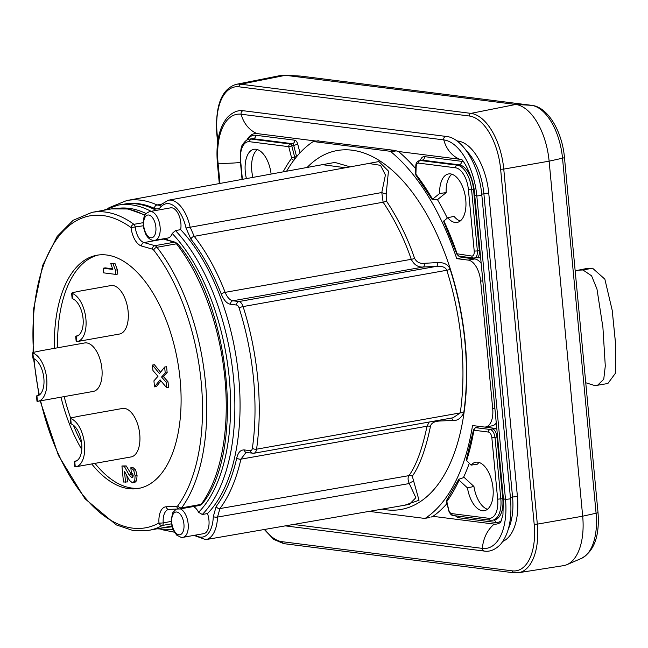 <?xml version="1.0" encoding="UTF-8"?>
<svg xmlns="http://www.w3.org/2000/svg" width="648" height="648" viewBox="0 0 648 648"><rect width="100%" height="100%" fill="white"/><g stroke="black" fill="none" stroke-linecap="round" stroke-linejoin="round"><path stroke-width="0.97" d="M294.127 160.097L294.589 156.759L291.762 145.784A2.309 1.183 -100.1 0 0 290.45 144.042A2.309 1.952 97.2 0 0 288.716 146.667L293.706 145.436A2.309 1.183 -100.1 0 0 292.402 143.694L290.45 144.042L251.375 139.093A23.077 11.85 -100.1 0 0 249.48 139.134C247.236 139.336 245.066 141.013 242.984 144.156C241.21 145.436 240.311 150.944 240.286 160.68L242.052 179.399M461.627 159.7A31.12 15.981 -100.1 0 0 459.724 159.262L398.48 151.502A199.973 102.692 -100.1 0 1 415.627 168.593M446.78 503.788A199.973 102.692 -100.1 0 1 432.969 516.335L494.213 524.094A31.12 15.981 -100.1 0 0 500.815 522.142M463.393 477.649A199.973 102.692 -100.1 0 0 469.241 463.425M478.605 426.854A199.973 102.692 -100.1 0 0 478.694 426.327M496.263 423.014A19.999 10.271 79.9 0 1 492.172 425.809L485.676 426.967A19.999 10.271 79.9 0 1 484.032 427L472.522 425.542A199.973 102.692 -100.1 0 1 425.574 518.108L429.154 517.541M462.964 256.673A199.973 102.692 -100.1 0 1 463.239 257.491L474.757 258.949A19.999 10.271 79.9 0 1 481.164 263.323M447.282 218.076A199.973 102.692 -100.1 0 0 437.327 199.406M443.588 221.276L447.719 217.72A24.608 12.636 79.9 0 0 457.115 222.418A24.608 12.636 79.9 0 0 465.24 195.963A24.608 12.636 79.9 0 0 448.481 173.956A24.608 12.636 79.9 0 0 439.636 193.477L446.148 192.626A24.608 12.636 79.9 0 1 451.875 174.215M460.21 220.992A24.608 12.636 79.9 0 1 454.062 216.375L447.719 217.72M446.148 192.626L437.878 199.341L433.301 199.843L432.556 199.236L432.305 199.697L416.016 175.3A2.309 1.409 -37.7 0 1 415.886 174.239A203.626 104.571 79.9 0 1 432.556 199.236L439.636 193.477M487.458 509.271A24.608 12.636 79.9 0 1 473.923 486.437L464.171 477.438L458.8 479.245L459.116 480.192L467.475 487.912A24.608 12.636 79.9 0 0 484.364 510.689A24.608 12.636 79.9 0 0 492.488 484.242A24.608 12.636 79.9 0 0 475.729 462.226A24.608 12.636 79.9 0 0 471.104 465.143L466.204 460.112M471.104 465.143L477.479 464.138A24.608 12.636 79.9 0 1 479.123 462.494M459.116 480.192A203.626 104.571 79.9 0 1 446.828 501.528L448.61 509.539A5.387 2.762 -100.1 0 0 451.664 513.597L488.657 518.279A2.309 1.952 97.2 0 0 490.317 520.223L492.723 520.166A23.077 11.85 -100.1 0 0 500.831 498.992L495.023 437.546C494.278 432.913 492.658 430.215 490.147 429.462L475.478 427.664L480.055 426.497M484.469 427.04L496.789 428.603M316.337 141.094L257.078 133.585A31.12 15.981 -100.1 0 0 246.831 140.114M252.898 177.406A24.608 12.636 79.9 0 1 257.337 149.567M217.615 142.43L216.748 133.229C215.29 105.276 221.746 88.987 236.115 84.362L280.819 75.46A53.841 27.645 79.9 0 1 284.423 75.2A53.841 27.645 79.9 0 1 285.525 75.306L515.727 104.466A53.841 27.645 79.9 0 1 549.123 161.166L582.682 516.197A53.841 27.645 79.9 0 1 566.943 564.651A53.841 27.645 79.9 0 1 563.468 565.655L518.449 572.735A52.909 27.175 79.9 0 0 537.33 524.135L534.195 524.321A50.601 25.985 79.9 0 1 512.252 570.856L282.042 541.688A50.601 25.985 79.9 0 1 264.894 529.4M246.41 178.597A24.608 12.636 79.9 0 1 253.935 149.307A24.608 12.636 79.9 0 1 271.107 174.069M473.923 486.437L467.475 487.912M488.657 518.279A20.768 10.668 -100.1 0 0 497.664 499.187L491.856 437.74C491.378 434.476 490.261 432.589 488.519 432.062L474.174 430.248A2.309 1.952 97.2 0 1 475.81 427.64L480.225 426.505M497.583 436.979A3.078 0.421 174.6 0 0 496.959 437.076C496.368 432.41 494.821 429.697 492.326 428.935L496.805 428.757M421.613 160.153L421.581 160.153A7.695 3.953 79.9 0 1 422.213 160.145L459.213 164.827A23.077 11.85 79.9 0 1 473.518 189.127L479.342 250.695A3.078 0.421 174.6 0 1 479.966 250.598M480.646 257.831L476.677 257.766M473.947 258.017A2.309 1.952 -82.8 0 1 473.542 258.017L473.947 258.017C476.369 257.88 477.511 255.514 477.382 250.922L479.342 250.695C479.617 255.272 478.556 257.621 476.142 257.758M296.687 156.614L291.543 157.642L288.716 146.667L249.642 141.718A20.768 10.668 -100.1 0 0 240.635 160.809L242.384 179.334M299.984 152.863L297.764 144.253L293.706 145.436L296.59 156.614A3.078 1.539 85.9 0 1 296.606 156.719M612.222 310.465L615.389 341.755M586.626 268.523L592.556 268.215L604.851 279.15L612.206 310.327L615.47 342.905L615.6 373.013L607.889 383.495L597.586 385.244L603.75 379.242L605.289 365.999L602.915 327.434L596.97 289.04L591.584 275.813L582.965 269.973L578.243 270.192L575.197 271.075M597.586 385.244L593.86 385.285L585.751 382.749M318.087 140.94L394.446 150.368L398.48 151.502M432.969 516.335L430.928 517.153M286.602 171.226A199.973 102.692 79.9 0 1 312.725 141.888A6.156 3.159 -100.1 0 1 313.381 141.62L318.233 140.754M463.239 257.491L456.743 258.649A199.973 102.692 -100.1 0 0 390.947 151.802A6.156 3.159 -100.1 0 0 389.699 151.219L313.891 141.612A6.156 3.159 -100.1 0 0 313.381 141.62M456.743 258.649L468.261 260.107A19.999 10.271 79.9 0 1 480.662 281.167L492.707 408.613A19.999 10.271 79.9 0 1 485.676 426.967M369.101 511.377L424.408 518.384A6.156 3.159 -100.1 0 0 424.918 518.376A6.156 3.159 -100.1 0 0 425.574 518.108M382.126 509.125A182.282 93.612 -100.1 0 0 465.207 342.168A182.282 93.612 -100.1 0 0 307.111 167.468M361.252 164.843L378.91 161.554L388.452 171.104L386.208 193.938L386.265 200.791C398.22 218.765 407.657 237.946 414.582 258.35C416.672 262.165 419.961 263.817 424.464 263.315L437.643 262.545C444.204 262.359 448.375 264.619 450.149 269.333A182.096 93.515 79.9 0 1 464.948 342.185A182.096 93.515 79.9 0 1 463.725 413.019C460.785 418.559 457.067 421.03 452.563 420.43L439.368 421.038C434.063 421.459 431.098 423.233 430.466 426.376C425.728 449.218 419.669 465.823 412.29 476.199L419.029 500.256L404.757 505.213M315.495 165.929L334.927 162.429L350.195 166.868M195.364 535.126A29.622 15.212 -100.1 0 0 213.289 516.626L216.181 506.428A165.062 84.767 -100.1 0 0 236.779 457.909C238.091 452.434 240.611 449.777 244.328 449.931L250.403 450.7A4.617 2.373 -100.1 0 0 252.372 448.246A177.665 91.238 -100.1 0 0 239.12 308.059A4.617 2.373 -100.1 0 0 236.633 305.046L230.566 304.276C226.954 303.653 223.868 300.283 221.3 294.16A165.062 84.767 -100.1 0 0 190.925 239.177L186.008 227.991A29.622 15.212 -100.1 0 0 161.012 206.874C159.125 208.948 156.929 209.442 154.435 208.364A3.078 2.487 -65.5 0 1 157.027 204.954A168.14 86.346 -100.1 0 0 126.733 200.548L322.364 164.665L345.433 167.743M221.3 294.16A3.078 0.948 -21.3 0 1 225.148 292.345A168.14 86.346 -100.1 0 0 194.206 236.342L190.107 227.019A32.7 16.791 -100.1 0 0 168.286 200.232L159.805 205.351L157.027 204.954L161.538 204.12M103.429 210.316L117.92 205.157L126.149 203.796A164.592 84.523 79.9 0 1 156.257 210.398M176.207 509.117L172.773 512.714L171.21 519.68L171.599 524.556L173.47 530.493L176.718 535.135L181.148 537.378L183.019 537.33L203.812 533.628A14.612 7.501 -100.1 0 0 207.49 513.556A164.592 84.523 -100.1 0 0 238.723 377.266A164.592 84.523 -100.1 0 0 180.654 229.643A14.612 7.501 -100.1 0 0 171.817 207.814A14.612 7.501 -100.1 0 0 170.618 207.838L149.826 211.54C142.965 214.35 144.302 217.161 143.143 222.669L143.532 227.537L145.395 233.474C147.266 237.452 149.826 239.744 153.074 240.359L154.953 240.319A14.612 7.501 -100.1 0 0 159.959 225.755A14.612 7.501 -100.1 0 0 151.024 211.515A14.612 7.501 -100.1 0 0 149.826 211.54M368.752 163.466L380.554 165.353L385.414 175.017L381.785 192.529A4.617 1.652 -159.7 0 0 386.208 193.938M368.825 163.45L168.286 200.232M186.008 227.991L381.785 192.529L383.13 202.208C394.997 220.028 404.368 239.071 411.253 259.322C414.137 264.919 418.219 267.478 423.492 267L436.712 266.312A4.617 1.345 87 0 0 437.643 262.545M190.925 239.177A3.078 1.904 -38.2 0 1 194.206 236.342L383.13 202.208A4.617 2.973 145.2 0 0 386.265 200.791M230.566 304.276A3.078 2.608 -82.8 0 1 232.883 300.777L423.492 267A4.617 1.377 87.1 0 0 424.464 263.315M236.633 305.046A3.078 2.608 -82.8 0 1 238.95 301.547L436.712 266.312C442.244 265.964 445.605 267.284 446.788 270.273A4.617 0.988 162.3 0 0 450.149 269.333M429.195 422.026L427.024 426.214C422.31 448.886 416.291 465.361 408.969 475.632C407.689 477.463 407.795 480.095 409.293 483.538A4.617 2.641 145.1 0 1 413.384 481.529M216.181 506.428A3.078 2.381 36.7 0 0 219.931 508.575L408.969 475.632A4.617 3.694 -146.6 0 1 412.29 476.199M252.372 448.246A3.078 1.426 8.1 0 0 256.567 449.185L460.266 412.898L453.082 417.766L253.919 453.252A7.695 3.953 -100.1 0 0 256.567 449.185A180.743 92.818 -100.1 0 0 243.089 306.569A7.695 3.953 -100.1 0 0 238.95 301.547L232.883 300.777C229.862 300.259 227.286 297.456 225.148 292.345L411.253 259.322A4.617 1.499 160.6 0 0 414.582 258.35M451.502 418.049A4.617 1.345 -93 0 1 452.563 420.43M213.289 516.626A3.078 1.013 2 0 0 217.517 517.072L409.293 483.538L415.846 497.713L409.293 504.428L205.748 539.63A32.7 16.791 -100.1 0 0 217.517 517.072L219.931 508.575A168.14 86.346 -100.1 0 0 240.91 459.157L427.024 426.214A4.617 2.584 -169.4 0 1 430.466 426.376M207.49 513.556L202.289 514.48L198.563 512.285A14.612 7.501 -100.1 0 0 193.347 506.558M180.654 229.643L175.462 230.575A164.592 84.523 79.9 0 1 233.523 378.189A164.592 84.523 79.9 0 1 202.289 514.48M154.953 240.319L167.945 238.002A14.612 7.501 -100.1 0 0 172.214 233.474L175.462 230.575M171.477 523.827L162.373 525.455A3.078 1.58 -100.1 0 0 163.207 522.855A3.078 0.535 175.9 0 1 158.971 522.985A3.078 2.6 61 0 0 162.373 525.455A161.514 82.944 79.9 0 1 148.659 530.38L132.638 530.388L116.308 524.912L84.928 498.701L58.433 455.439L40.184 400.885M91.724 463.944A118.446 60.823 -100.1 0 0 128.766 488.657A118.446 60.823 -100.1 0 0 138.502 488.438A118.446 60.823 -100.1 0 0 179.067 370.445A118.446 60.823 -100.1 0 0 106.685 255.004A118.446 60.823 -100.1 0 0 96.949 255.223A118.446 60.823 -100.1 0 0 54.392 348.349M60.961 397.184A118.446 60.823 -100.1 0 0 81.761 449.453M94.973 463.369A118.446 60.823 -100.1 0 0 132.022 488.082A118.446 60.823 -100.1 0 0 140.122 488.106M98.585 254.972A118.446 60.823 -100.1 0 0 57.64 347.774M64.209 396.6A118.446 60.823 -100.1 0 0 70.648 418.009M73.378 425.185A118.446 60.823 -100.1 0 0 81.575 442.803M160.566 372.219L154.394 364.711L152.442 365.059L152.96 370.543L157.982 376.286L153.932 380.83L154.508 386.864L156.452 386.516L160.915 380.862M154.508 386.864L160.056 379.833L166.593 387.658L168.545 387.318L168.018 381.802L163.507 376.666L167.16 372.705L166.593 366.695L164.649 367.043L159.465 373.604L152.442 365.059M125.526 482.29L124.489 471.355L129.487 480.419L132.419 482.784L134.711 481.116L135.116 475.656L133.642 470.156L130.839 467.743L131.325 472.829L132.613 473.639L133.172 475.51L132.929 477.171L131.925 477.714L129.155 474.984L124.262 466.268L121.937 465.969L123.46 482.031L127.47 481.942L126.919 476.053M134.371 482.436L136.663 480.767L137.068 475.316L135.586 469.816L132.791 467.394L130.839 467.743M133.018 476.977L126.206 465.92L121.937 465.969M115.846 274.404L117.79 274.055L117.393 269.811L114.955 263.404L110.743 263.469L112.857 269.438L103.243 268.215L103.688 272.865L115.846 274.404L115.441 270.151L113.003 263.752L110.743 263.469M112.558 268.807L105.195 267.867L103.243 268.215M77.25 341.561L119.483 334.036A24.608 12.636 -100.1 0 0 128.134 311.445A24.608 12.636 -100.1 0 0 110.849 285.574L80.854 290.911L72.657 292.637L72.082 293.382A24.608 12.636 79.9 0 1 85.901 318.97A24.608 12.636 -100.1 0 1 77.25 341.561A24.608 12.636 -100.1 0 1 76.642 341.634L77.25 341.188M38.046 401.266L93.272 391.424A24.608 12.636 -100.1 0 0 101.922 368.834A24.608 12.636 -100.1 0 0 84.637 342.962L41.65 350.625L33.453 352.35L32.878 353.087A24.608 12.636 79.9 0 1 46.697 378.675A24.608 12.636 -100.1 0 1 38.046 401.266A24.608 12.636 -100.1 0 1 37.438 401.347L38.046 400.893M75.873 466.771L131.099 456.929A24.608 12.636 -100.1 0 0 139.749 434.338A24.608 12.636 -100.1 0 0 122.464 408.467L79.477 416.129L71.28 417.855L70.705 418.592A24.608 12.636 79.9 0 1 84.523 444.18A24.608 12.636 -100.1 0 1 75.873 466.771A24.608 12.636 -100.1 0 1 75.265 466.852L75.873 466.398M167.16 372.705L165.216 373.046L164.649 367.043M163.507 376.666L161.554 377.014L165.216 373.046M168.018 381.802L166.074 382.15L161.554 377.014M166.593 387.658L166.074 382.15M132.419 482.784L134.995 482.428M114.955 263.404L113.003 263.752M117.393 269.811L115.441 270.151M126.206 465.92L124.262 466.268M71.604 293.082L72.082 293.382L72.584 298.728L72.106 298.404M72.584 298.728A19.229 9.874 79.9 0 1 83.066 318.614A19.229 9.874 79.9 0 1 76.31 336.255A19.229 9.874 79.9 0 1 76.132 336.288L76.642 341.634M76.748 335.875L78.108 335.575M32.4 352.787L32.878 353.087L33.38 358.441L32.902 358.109M33.38 358.441A19.229 9.874 79.9 0 1 43.861 378.319A19.229 9.874 79.9 0 1 37.106 395.96A19.229 9.874 79.9 0 1 36.928 395.993L37.438 401.347M37.544 395.58L38.904 395.28M70.227 418.292L70.705 418.592L71.207 423.946L70.729 423.614M71.207 423.946A19.229 9.874 79.9 0 1 81.689 443.823A19.229 9.874 79.9 0 1 74.933 461.465A19.229 9.874 79.9 0 1 74.755 461.498L75.265 466.852M75.371 461.084L76.731 460.785M144.86 215.403A161.514 82.944 -100.1 0 0 111.488 208.883L91.992 212.358A161.514 82.944 79.9 0 1 133.909 224.329A3.078 2.325 126.1 0 0 131.05 227.594L143.281 225.771M297.764 144.253A5.387 2.762 -100.1 0 0 294.71 140.195A3.078 2.608 -82.8 0 1 292.402 143.694L253.319 138.745A23.077 11.85 -100.1 0 0 251.424 138.785L249.48 139.134M217.817 140.997L217.096 133.367A50.601 25.985 79.9 0 1 239.047 86.824L469.249 115.992A50.601 25.985 79.9 0 1 500.637 169.282L534.195 524.321M502.88 541.355A49.58 25.458 -100.1 0 0 517.436 496.708L488.754 193.266A49.58 25.458 -100.1 0 0 458.006 141.053L456.848 140.908M420.374 160.372A10.765 5.532 79.9 0 1 424.529 156.646L461.522 161.328A26.147 13.43 79.9 0 1 463.563 161.862M501.52 520.53A26.147 13.43 79.9 0 1 495.655 522.434L458.663 517.752A10.765 5.532 79.9 0 1 455.56 515.824M294.71 140.195L255.636 135.246A26.147 13.43 -100.1 0 0 247.625 139.709M236.115 84.362A52.909 27.175 79.9 0 1 240.748 84.208L470.95 113.376A2.309 1.952 97.2 0 0 469.249 115.992M239.047 86.824A2.309 1.952 97.2 0 1 240.748 84.208L285.525 75.306L301.174 76.148A6.156 5.216 97.2 0 1 301.49 76.181L300.154 76.059A50.212 25.782 79.9 0 1 301.174 76.148L531.384 105.316L515.727 104.466L470.95 113.376A52.909 27.175 79.9 0 1 503.763 169.096L500.637 169.282M503.763 169.096L549.123 161.166L562.521 158.193L596.087 513.232L582.682 516.197L537.33 524.135L503.763 169.096M512.252 570.856A2.309 1.952 -82.8 0 0 513.905 572.8L283.703 543.632A2.309 1.952 -82.8 0 1 282.042 541.688M564.449 157.399A6.156 0.834 174.6 0 1 562.521 158.193A50.212 25.782 79.9 0 0 531.384 105.316A6.156 5.216 97.2 0 1 531.7 105.341C547.876 106.936 562.181 131.487 564.449 157.399L598.007 512.43A6.156 0.834 174.6 0 1 596.087 513.232A50.212 25.782 79.9 0 1 581.41 558.414L566.943 564.651M283.127 171.866A203.626 104.571 79.9 0 1 291.47 158.477L291.543 157.642M443.84 220.879A203.626 104.571 79.9 0 1 457.132 253.789L471.882 256.073C473.575 255.976 474.352 254.316 474.215 251.116L468.407 189.67A20.768 10.668 -100.1 0 0 455.528 167.8L418.535 163.11A5.387 2.762 -100.1 0 0 416.178 166.479L415.886 174.239M474.174 430.248L473.85 430.62A203.626 104.571 79.9 0 1 466.528 460.922M293.933 160.105A2.309 1.774 -144 0 1 291.47 158.477M249.642 141.718A2.309 1.952 -82.8 0 1 251.375 139.093L253.319 138.745A3.078 2.608 -82.8 0 0 255.636 135.246M458.8 479.245L446.909 499.819A2.309 1.774 36 0 0 446.828 501.528M446.909 499.819L446.472 502.581L448.61 509.539M448.319 509.765C449.753 513.645 451.421 515.565 453.325 515.541A2.309 1.952 -82.8 0 1 451.664 513.597M497.664 499.187L502.783 498.644A3.078 0.421 174.6 0 1 503.399 498.547M492.723 520.166L494.667 519.817A23.077 11.85 79.9 0 0 502.783 498.644L496.959 437.076L491.856 437.74M492.326 428.935L490.147 429.462A2.309 1.952 97.2 0 0 488.519 432.062M475.486 427.664L473.526 429.883A2.309 1.142 9.8 0 0 473.85 430.62M493.906 519.955A3.078 2.608 -82.8 0 1 495.655 522.434M458.063 516.14A3.078 2.608 -82.8 0 1 458.663 517.752M416.016 175.3L415.303 172.846A2.309 0.883 4.3 0 0 415.66 173.364M424.529 156.646A3.078 2.608 97.2 0 1 422.213 160.145L420.269 160.493A7.695 3.953 -100.1 0 0 419.637 160.502C417.004 161.433 415.733 163.256 415.83 165.961A2.309 0.883 4.3 0 0 416.178 166.479M474.215 251.116L477.382 250.922L471.574 189.475A23.077 11.85 -100.1 0 0 457.261 165.175L459.213 164.827A3.078 2.608 97.2 0 0 461.522 161.328M455.528 167.8A2.309 1.952 -82.8 0 1 457.261 165.175L420.269 160.493A2.309 1.952 97.2 0 0 418.535 163.11M468.407 189.67L473.518 189.127A3.078 0.421 174.6 0 1 473.947 189.054M443.613 221.324L456.905 254.194L459.197 256.203A2.309 1.952 -82.8 0 1 457.537 254.259M456.905 254.194A2.309 0.583 -19 0 1 457.132 253.789M459.197 256.203L473.542 258.017A2.309 1.952 -82.8 0 1 471.882 256.073M582.965 269.973L592.556 268.215M459.724 159.262A31.517 26.706 -82.8 0 1 443.799 139.903L241.153 114.226A53.249 27.346 -100.1 0 0 218.06 163.199L219.972 183.449M257.078 133.585A31.517 26.706 -82.8 0 1 241.153 114.226A2.616 2.219 -82.8 0 1 243.608 110.776C241.518 110.46 235.167 109.553 227.399 117.409C219.121 127.494 215.776 142.698 217.372 163.021L219.308 183.57M461.319 159.448C462.332 158.306 474.004 176.969 474.676 194.675A31.517 4.277 -5.4 0 0 476.823 195.98A53.249 27.346 -100.1 0 0 443.799 139.903A2.616 2.219 -82.8 0 1 446.253 136.445C462.518 137.635 479.431 165.669 481.853 195.38L476.823 195.98L505.505 499.43L510.535 498.83L481.853 195.38M293.479 524.459L482.412 548.394A53.249 27.346 -100.1 0 0 505.505 499.43A31.517 4.277 -5.4 0 1 503.366 498.118L502.937 515.006L500.62 522.482M494.213 524.094A31.517 26.706 97.2 0 0 482.412 548.394A2.616 2.219 97.2 0 0 484.299 551.075C486.381 551.391 492.731 552.299 500.499 544.442C508.785 534.357 512.131 519.153 510.535 498.83M240.457 162.502A31.517 4.277 174.6 0 1 218.06 163.199L217.372 163.021M481.626 194.408A10.611 1.442 174.6 0 1 483.878 193.655A46.624 23.944 -100.1 0 0 466.495 150.895M510.438 497.794A10.611 1.442 174.6 0 1 512.56 497.105L483.878 193.655A3.078 0.421 174.6 0 1 488.754 193.266M508.429 528.719A46.624 23.944 -100.1 0 0 512.56 497.105A3.078 0.421 174.6 0 1 517.436 496.708M457.998 141.774A3.078 2.608 97.2 0 0 458.006 141.053M313.891 141.612L318.63 140.762M394.446 150.368L389.699 151.219M396.309 150.846L390.947 151.802M474.757 258.949L468.261 260.107M482.817 280.778L480.662 281.167M494.87 408.232L492.707 408.613M154.435 208.364A165.062 84.767 -100.1 0 0 126.149 203.796M161.012 206.874A3.078 2.446 -138.5 0 1 161.295 204.395M463.725 413.019A4.617 2.138 -171.9 0 0 460.266 412.898A180.743 92.818 -100.1 0 0 446.788 270.273L243.089 306.569A3.078 0.656 -17.7 0 0 239.12 308.059M236.779 457.909A3.078 1.669 12.7 0 0 240.91 459.157L245.957 452.531L253.919 453.252A7.695 3.953 -100.1 0 1 253.287 453.268M244.328 449.931A3.078 2.608 97.2 0 0 246.499 452.515M250.403 450.7A3.078 2.608 97.2 0 0 252.615 453.284M439.166 420.252A4.617 1.377 -92.9 0 1 439.368 421.038M117.92 205.157A164.592 84.523 79.9 0 1 151.057 211.321M146.173 213.581A161.514 82.944 -100.1 0 0 119.216 208.186M165.799 527.326A161.514 82.944 -100.1 0 0 172.093 526.743M168.148 526.905A161.514 82.944 -100.1 0 0 171.914 526.055L148.659 530.38M166.285 238.294A152.288 78.206 79.9 0 1 168.148 240.189M198.563 512.285A161.514 82.944 -100.1 0 0 229.303 378.448A161.514 82.944 -100.1 0 0 172.214 233.474M171.234 521.429L163.207 522.855A15.382 7.898 79.9 0 1 168.666 509.417A15.382 7.898 79.9 0 1 168.828 509.393M40.613 400.804A158.436 81.365 -100.1 0 0 158.971 522.985A18.46 9.477 79.9 0 1 166.204 506.776L176.742 506.38A3.078 2.633 87.8 0 0 179.456 508.996A3.078 2.633 87.8 0 0 179.771 508.964A7.695 3.953 -100.1 0 0 180.047 508.931A7.695 3.953 -100.1 0 0 181.618 507.862L201.115 504.387A161.514 82.944 -100.1 0 0 176.483 243.81L156.986 247.285A161.514 82.944 79.9 0 1 181.618 507.862A3.078 2.373 -143.7 0 1 177.852 505.724A158.436 81.365 79.9 0 0 153.689 250.104A4.617 2.373 -100.1 0 0 152.426 249.148L141.556 246.038A18.46 9.477 79.9 0 1 131.05 227.594A158.436 81.365 -100.1 0 0 33.526 352.334M141.556 246.038A3.078 2.56 -74 0 1 144.01 242.571L163.507 239.096L174.377 242.206A7.695 3.953 79.9 0 1 176.483 243.81A3.078 1.895 -37.9 0 1 178.208 244.288L175.365 242.255A3.078 2.56 106 0 0 174.377 242.206L154.88 245.681L144.01 242.571A15.382 7.898 79.9 0 1 135.254 227.197A3.078 1.58 -100.1 0 0 133.909 224.329L143.143 222.685M153.689 250.112A3.078 1.895 -37.9 0 1 156.986 247.285A7.695 3.953 -100.1 0 0 154.88 245.681A3.078 2.56 106 0 0 152.426 249.148M176.742 506.38A4.617 2.373 -100.1 0 0 177.852 505.724M34.004 358.709A158.436 81.365 -100.1 0 0 39.342 394.988M131.107 474.636L129.155 474.984M135.586 469.816L133.642 470.156M137.068 475.316L135.116 475.656M136.663 480.767L134.711 481.116M178.208 244.288C231.044 307.913 244.742 451.543 202.419 503.609A3.078 2.373 -143.7 0 1 201.115 504.387A7.695 3.953 79.9 0 1 199.543 505.456L180.047 508.931L168.917 509.393A3.078 2.633 87.8 0 1 166.204 506.776M175.365 242.255L164.495 239.144A3.078 2.56 -74 0 0 163.507 239.096A15.382 7.898 79.9 0 1 162.923 238.893M183.019 537.33A14.612 7.501 -100.1 0 0 188.163 523.94A14.612 7.501 -100.1 0 0 180.355 508.874M150.863 237.776A11.534 5.921 -100.1 0 0 155.868 227.165A11.534 5.921 -100.1 0 0 148.716 215.014A11.534 5.921 -100.1 0 0 143.71 225.626A11.534 5.921 -100.1 0 0 150.863 237.776M176.782 512.025A11.534 5.921 -100.1 0 0 171.777 522.636A11.534 5.921 -100.1 0 0 178.929 534.786A11.534 5.921 -100.1 0 0 183.935 524.175A11.534 5.921 -100.1 0 0 176.782 512.025M283.703 543.632L273.715 539.403L264.327 529.497M513.905 572.8L518.449 572.735M453.325 515.541L490.317 520.223M466.22 460.072L473.526 429.883M415.83 165.961L415.303 172.846M421.581 160.153L419.637 160.502M474.433 258.026L476.653 257.766M301.49 76.181L531.7 105.341M300.154 76.059L284.423 75.2M598.007 512.43C599.765 535.88 594.232 551.205 581.41 558.414M578.243 270.192L586.748 268.499M285.314 525.868L484.299 551.075M446.253 136.445L243.608 110.776M126.733 200.548L108.913 207.733M193.938 535.386L205.748 539.63M160.988 529.489L174.377 532.186M173.081 529.619L157.262 528.841M111.488 208.883L128.142 208.988L145.103 214.998M165.151 238.496L166.382 239.687M71.612 293.147L72.114 298.485M75.678 336.182L76.181 341.52M32.408 352.86L32.91 358.19M36.474 395.888L36.977 401.225M70.235 418.365L70.737 423.695M74.301 461.392L74.803 466.73M202.419 503.609L199.543 505.456M164.495 239.144L163.628 238.772M38.953 395.256L33.542 358.498M33.08 352.431L33.639 308.853L42.687 265.348L57.145 236.439L73.175 220.263L91.992 212.358M424.918 518.376L429.762 517.509M503.366 498.118L474.676 194.675"/></g></svg>
